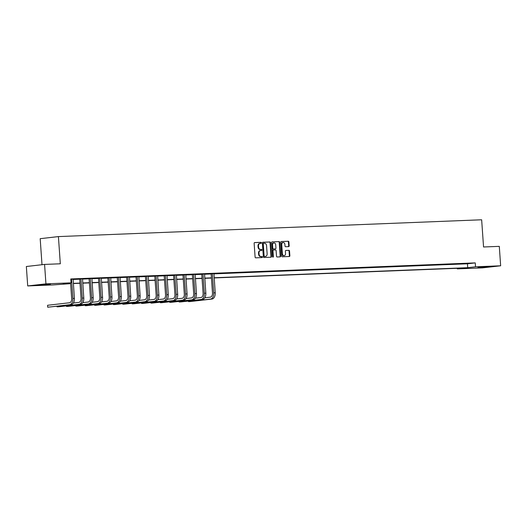 <?xml version="1.0" encoding="UTF-8"?>
<svg xmlns="http://www.w3.org/2000/svg" width="527" height="527" viewBox="0 0 527 527"><rect width="100%" height="100%" fill="white"/><g stroke="black" fill="none" stroke-linecap="round" stroke-linejoin="round"><path stroke-width="0.79" d="M261.405 242.848A0.534 0.415 83.5 0 0 260.951 242.328L254.679 242.578A0.764 0.593 83.5 0 0 254.139 243.362L255.101 257.097A0.764 0.593 83.5 0 0 255.74 257.835L262.018 257.584A0.534 0.415 83.5 0 0 261.945 256.517L261.135 256.55A2.451 1.891 83.5 0 1 259.073 254.185L258.994 253.039A2.451 1.891 83.5 0 1 260.601 250.529A2.451 1.891 83.5 0 1 260.713 250.523L261.524 250.49A0.534 0.415 83.5 0 0 261.451 249.423L260.634 249.455A2.451 1.891 83.5 0 1 258.573 247.091L258.493 245.944A2.451 1.891 83.5 0 1 260.107 243.434A2.451 1.891 83.5 0 1 260.213 243.428L261.03 243.395A0.534 0.415 83.5 0 0 261.405 242.848M260.681 243.408A0.534 0.415 83.5 0 0 260.457 242.387L254.495 242.624M261.675 257.598A0.534 0.415 83.5 0 0 261.451 256.577L261.135 256.55M261.181 250.503A0.534 0.415 83.5 0 0 260.957 249.482L260.634 249.455M480.169 267.578L477.949 267.558L481.408 267.117L490.077 266.708L480.169 267.578M40.5 285.035L38.28 285.015L41.738 284.573L50.414 284.172L40.5 285.035M288.631 246.623A0.764 0.593 83.5 0 0 289.171 245.839L288.901 241.985A0.764 0.593 83.5 0 0 288.256 241.241L281.286 241.518A0.764 0.593 83.5 0 0 280.753 242.308L281.708 256.036A0.764 0.593 83.5 0 0 282.353 256.781L289.323 256.504A0.764 0.593 83.5 0 0 289.863 255.714L289.534 251.063A0.764 0.593 83.5 0 0 288.895 250.325L285.911 250.444A0.764 0.593 83.5 0 0 285.37 251.227L285.535 253.533A2.049 1.581 83.5 0 1 284.185 255.635A2.049 1.581 83.5 0 1 282.373 253.658L281.741 244.62A2.049 1.581 83.5 0 1 283.085 242.525A2.049 1.581 83.5 0 1 284.903 244.495L285.008 246.004A0.764 0.593 83.5 0 0 285.647 246.741L288.631 246.623M70.618 283.651L52.832 284.942L27.707 285.937L26.35 266.51L44.578 264.416L60.315 263.79L58.411 236.59L481.652 219.779L483.555 246.985L499.293 246.359L500.65 265.792L482.422 267.881L457.298 268.882L465.104 267.986L214.179 277.946M44.578 264.416L45.935 283.849L71.059 282.847L63.253 283.743L70.605 283.454M213.896 273.869L467.442 263.796L475.255 262.901L70.789 278.961L71.059 282.847M475.255 262.901L475.525 266.787L500.65 265.792M270.529 242.71A0.764 0.593 83.5 0 0 269.883 241.972L262.914 242.249A0.764 0.593 83.5 0 0 262.38 243.039L263.342 256.768A0.764 0.593 83.5 0 0 263.981 257.505L270.95 257.229A0.764 0.593 83.5 0 0 271.491 256.445L270.529 242.71L270.035 242.769A0.764 0.593 83.5 0 0 269.396 242.031L262.736 242.295M272.103 241.886L279.073 241.61A0.764 0.593 83.5 0 1 279.718 242.348L280.674 256.082A0.764 0.593 83.5 0 1 280.14 256.866L277.156 256.985A0.764 0.593 83.5 0 1 276.51 256.247L276.122 250.674A0.764 0.593 83.5 0 0 275.476 249.936L273.5 250.015A0.764 0.593 83.5 0 0 272.96 250.799L273.368 256.603A0.534 0.415 83.5 0 1 272.538 256.636L271.563 242.67A0.764 0.593 83.5 0 1 272.103 241.886L272.031 241.893M27.707 285.937L45.935 283.849M58.411 236.59L40.184 238.678L42.002 264.712M457.258 268.296L457.298 268.882M214.166 277.749L467.719 267.683L475.525 266.787M73.352 283.342L79.999 283.078M82.739 282.973L89.386 282.709M92.126 282.597L98.773 282.334M101.513 282.228L108.16 281.958M110.901 281.853L117.547 281.589M120.288 281.477L126.935 281.214M129.675 281.108L136.322 280.845M139.069 280.733L145.709 280.469M148.456 280.364L155.096 280.1M157.843 279.989L164.49 279.725M167.23 279.613L173.877 279.35M176.617 279.244L183.264 278.981M186.005 278.869L192.651 278.605M195.392 278.5L202.039 278.236M204.779 278.124L211.426 277.861M211.439 278.058L204.792 278.322M202.052 278.427L195.405 278.691M192.665 278.803L186.018 279.066M183.277 279.172L176.631 279.435M173.89 279.547L167.243 279.811M164.503 279.923L157.856 280.186M155.109 280.292L148.469 280.555M145.722 280.667L139.082 280.931M136.335 281.036L129.688 281.299M126.948 281.411L120.301 281.675M117.561 281.787L110.914 282.05M108.173 282.156L101.527 282.419M98.786 282.531L92.139 282.795M89.399 282.9L82.752 283.164M80.012 283.276L73.365 283.539M467.442 263.796L467.719 267.683M73.075 279.455L79.715 279.191M82.469 279.086L89.103 278.823M91.856 278.711L98.496 278.447M101.243 278.342L107.883 278.078M110.63 277.966L117.271 277.703M120.018 277.591L126.658 277.327M129.405 277.222L136.045 276.958M138.792 276.846L145.432 276.583M148.179 276.477L154.819 276.214M157.566 276.102L164.207 275.838M166.96 275.726L173.594 275.463M176.347 275.357L182.988 275.094M185.735 274.982L192.375 274.719L193.712 293.75A3.9 2.477 87.7 0 1 191.518 297.913L186.044 298.545M195.122 274.613L201.762 274.35M204.509 274.238L211.149 273.974M466.869 263.592L463.859 263.717L466.863 263.5M457.482 263.968L454.472 264.086L457.476 263.875M448.095 264.343L445.084 264.462L448.088 264.251M438.708 264.712L435.697 264.831L438.701 264.62M429.321 265.088L426.31 265.206L429.314 264.995M419.927 265.456L416.923 265.575L419.92 265.364M410.54 265.832L407.536 265.951L410.533 265.74M401.152 266.207L398.142 266.326L401.146 266.115M391.765 266.576L388.755 266.695L391.759 266.484M382.378 266.952L379.368 267.07L382.371 266.86M372.991 267.321L369.98 267.439L372.984 267.229M363.604 267.696L360.593 267.815L363.597 267.604M354.216 268.065L351.206 268.19L354.21 267.973M344.829 268.441L341.819 268.559L344.823 268.348M335.435 268.816L332.432 268.935L335.429 268.724M326.048 269.185L323.044 269.304L326.042 269.093M316.661 269.56L313.651 269.679L316.655 269.468M307.274 269.929L304.263 270.055L307.267 269.837M297.887 270.305L294.876 270.423L297.88 270.213M288.5 270.68L285.489 270.799L288.493 270.588M279.112 271.049L276.102 271.168L279.106 270.957M269.725 271.425L266.715 271.543L269.719 271.333M260.338 271.794L257.328 271.919L260.331 271.701M250.944 272.169L247.94 272.288L250.938 272.077M241.557 272.545L238.553 272.663L241.55 272.452M232.17 272.914L229.159 273.032L232.163 272.821M222.783 273.289L219.772 273.408L222.776 273.197M211.063 273.75L213.936 273.599M201.676 274.126L204.548 273.968M192.289 274.501L195.161 274.343M182.902 274.87L185.774 274.719M173.508 275.246L176.387 275.087M164.121 275.614L167 275.463M154.734 275.99L157.613 275.832M145.347 276.365L148.225 276.207M135.959 276.734L138.838 276.583M126.572 277.11L129.444 276.952M117.185 277.479L120.057 277.327M107.798 277.854L110.67 277.696M98.411 278.223L101.283 278.072M89.017 278.599L91.896 278.447M79.63 278.974L82.508 278.816M70.809 279.231L73.121 279.191M259.995 243.454L259.719 243.487A2.451 1.891 83.5 0 0 259.613 243.494A2.451 1.891 83.5 0 0 257.999 246.004L258.493 245.944M260.14 249.515A2.451 1.891 83.5 0 1 258.085 247.143L257.999 246.004M260.496 250.549L260.219 250.582A2.451 1.891 83.5 0 0 260.107 250.588A2.451 1.891 83.5 0 0 258.5 253.098L258.994 253.039M260.641 256.609A2.451 1.891 83.5 0 1 258.579 254.238L258.5 253.098M270.641 257.242A0.764 0.593 83.5 0 0 270.997 256.504L270.035 242.769M263.638 243.29A0.534 0.415 83.5 0 0 263.263 243.843L264.106 255.898A0.534 0.415 83.5 0 0 264.561 256.412L265.417 256.379A2.451 1.891 83.5 0 0 265.522 256.372A2.451 1.891 83.5 0 0 267.136 253.862L266.557 245.622A2.451 1.891 83.5 0 0 264.495 243.257L263.638 243.29M263.592 243.296L263.151 243.349A0.534 0.415 83.5 0 0 262.769 243.902L263.263 243.843M265.14 256.412A2.451 1.891 83.5 0 1 265.028 256.425A2.451 1.891 83.5 0 1 264.923 256.438L264.067 256.471A0.534 0.415 83.5 0 1 263.612 255.951L262.769 243.902M271.925 241.933L279.073 241.61M279.824 256.88A0.764 0.593 83.5 0 0 280.186 256.135L279.224 242.407A0.764 0.593 83.5 0 0 278.579 241.662M273.434 250.022L273.006 250.075A0.764 0.593 83.5 0 0 272.472 250.859L272.874 256.656L273.368 256.603M272.755 257.071A0.534 0.415 83.5 0 0 272.874 256.656M275.72 244.897A2.049 1.581 83.5 0 0 273.902 242.927A2.049 1.581 83.5 0 0 272.558 245.022L272.782 248.21A0.764 0.593 83.5 0 0 273.427 248.948L275.404 248.869A0.764 0.593 83.5 0 0 275.944 248.085L275.72 244.897M273.902 242.927L273.414 242.98A2.049 1.581 83.5 0 0 272.064 245.081L272.558 245.022M274.975 248.915A0.764 0.593 83.5 0 1 274.91 248.928L272.933 249.001A0.764 0.593 83.5 0 1 272.288 248.263L272.064 245.081M283.085 242.525L282.597 242.578A2.049 1.581 83.5 0 0 281.247 244.68L281.741 244.62M284.185 255.635L283.691 255.687A2.049 1.581 83.5 0 1 281.879 253.718L281.247 244.68M289.013 256.517A0.764 0.593 83.5 0 0 289.369 255.773L289.046 251.115A0.764 0.593 83.5 0 0 288.401 250.378L285.733 250.483M288.322 246.636A0.764 0.593 83.5 0 0 288.677 245.892L288.407 242.038A0.764 0.593 83.5 0 0 287.762 241.3L281.108 241.564M71.474 279.205L70.829 279.527M70.572 282.907L71.665 298.592A3.9 2.477 87.7 0 1 69.472 302.762L47.575 305.278L47.713 307.221L69.61 304.705A5.85 3.715 -92.3 0 0 72.897 298.453L71.567 279.442M47.575 305.278L47.713 307.221L71.112 304.646A5.85 3.715 -92.3 0 0 74.399 298.394L73.134 279.139M80.862 278.829L79.722 279.211L81.053 298.223A3.9 2.477 87.7 0 1 78.866 302.386L73.391 303.018M57.061 306.259L57.1 306.846L78.997 304.329A5.85 3.715 -92.3 0 0 82.284 298.078L80.954 279.073M56.863 306.279L57.1 306.846L58.602 306.786L80.506 304.27A5.85 3.715 -92.3 0 0 83.793 298.018L82.522 278.763M90.249 278.46L89.116 278.842L90.44 297.847A3.9 2.477 87.7 0 1 88.253 302.017L82.779 302.643M66.448 305.884L66.488 306.47L88.384 303.96A5.85 3.715 -92.3 0 0 91.672 297.709L90.348 278.697M66.257 305.91L66.488 306.47L67.99 306.411L89.893 303.901A5.85 3.715 -92.3 0 0 93.18 297.65L91.909 278.394M99.636 278.085L98.503 278.467L99.827 297.472A3.9 2.477 87.7 0 1 97.64 301.642L92.166 302.274M75.835 305.515L75.875 306.101L97.772 303.585A5.85 3.715 -92.3 0 0 101.059 297.333L99.735 278.328M75.644 305.535L75.875 306.101L77.377 306.042L99.28 303.526A5.85 3.715 -92.3 0 0 102.567 297.274L101.296 278.019M109.03 277.709L107.89 278.091L109.221 297.103A3.9 2.477 87.7 0 1 107.027 301.273L101.553 301.899M85.222 305.14L85.262 305.726L107.159 303.216A5.85 3.715 -92.3 0 0 110.453 296.958L109.122 277.953M85.031 305.159L85.262 305.726L86.764 305.667L108.667 303.157A5.85 3.715 -92.3 0 0 111.955 296.899L110.683 277.643M118.417 277.34L117.277 277.722L118.608 296.727A3.9 2.477 87.7 0 1 116.414 300.897L110.94 301.523M94.61 304.771L94.649 305.357L116.553 302.841A5.85 3.715 -92.3 0 0 119.84 296.589L118.509 277.577M94.419 304.79L94.649 305.357L96.158 305.298L118.055 302.781A5.85 3.715 -92.3 0 0 121.342 296.53L120.07 277.274M127.804 276.965L126.664 277.347L127.995 296.358A3.9 2.477 87.7 0 1 125.801 300.528L120.327 301.154M103.997 304.395L104.036 304.981L125.94 302.465A5.85 3.715 -92.3 0 0 129.227 296.214L127.896 277.209M103.806 304.415L104.036 304.981L105.545 304.922L127.442 302.406A5.85 3.715 -92.3 0 0 130.729 296.154L129.458 276.899M137.191 276.596L136.052 276.978L137.382 295.983A3.9 2.477 87.7 0 1 135.189 300.153L129.714 300.779M113.384 304.02L113.424 304.606L135.327 302.096A5.85 3.715 -92.3 0 0 138.614 295.845L137.284 276.833M113.193 304.046L113.424 304.606L114.932 304.547L136.829 302.037A5.85 3.715 -92.3 0 0 140.116 295.785L138.845 276.53M146.578 276.22L145.439 276.603L146.769 295.614A3.9 2.477 87.7 0 1 144.576 299.777L139.102 300.41M122.771 303.651L122.817 304.237L144.714 301.721A5.85 3.715 -92.3 0 0 148.001 295.469L146.671 276.464M122.58 303.671L122.817 304.237L124.319 304.178L146.216 301.661A5.85 3.715 -92.3 0 0 149.503 295.41L148.239 276.155M155.966 275.845L154.826 276.234L156.157 295.239A3.9 2.477 87.7 0 1 153.963 299.408L148.495 300.034M132.158 303.275L132.205 303.862L154.101 301.352A5.85 3.715 -92.3 0 0 157.389 295.094L156.058 276.089M131.967 303.295L132.205 303.862L133.706 303.802L155.603 301.292A5.85 3.715 -92.3 0 0 158.89 295.034L157.626 275.779M165.353 275.476L164.213 275.858L165.544 294.863A3.9 2.477 87.7 0 1 163.357 299.033L157.883 299.665M141.552 302.906L141.592 303.493L163.489 300.976A5.85 3.715 -92.3 0 0 166.776 294.725L165.445 275.713M141.355 302.926L141.592 303.493L143.094 303.433L164.997 300.917A5.85 3.715 -92.3 0 0 168.284 294.665L167.013 275.41M174.74 275.101L173.607 275.483L174.931 294.494A3.9 2.477 87.7 0 1 172.744 298.664L167.27 299.29M150.939 302.531L150.979 303.117L172.876 300.607A5.85 3.715 -92.3 0 0 176.163 294.349L174.839 275.344M150.748 302.551L150.979 303.117L152.481 303.058L174.384 300.542A5.85 3.715 -92.3 0 0 177.671 294.29L176.4 275.035M184.127 274.732L182.994 275.114L184.318 294.119A3.9 2.477 87.7 0 1 182.131 298.289L176.657 298.914M160.327 302.155L160.366 302.748L182.263 300.232A5.85 3.715 -92.3 0 0 185.55 293.98L184.226 274.969M160.136 302.182L160.366 302.748L161.868 302.682L183.771 300.173A5.85 3.715 -92.3 0 0 187.059 293.921L185.787 274.666M193.521 274.356L192.269 274.448M169.714 301.787L169.753 302.373L191.65 299.856A5.85 3.715 -92.3 0 0 194.944 293.605L193.613 274.6M169.523 301.806L169.753 302.373L171.255 302.314L193.159 299.797A5.85 3.715 -92.3 0 0 196.446 293.546L195.174 274.29M202.908 273.987L201.769 274.369L203.099 293.374A3.9 2.477 87.7 0 1 200.906 297.544L195.431 298.17M179.101 301.411L179.14 301.997L201.044 299.488A5.85 3.715 -92.3 0 0 204.331 293.236L203 274.224M178.91 301.437L179.14 301.997L180.649 301.938L202.546 299.428A5.85 3.715 -92.3 0 0 205.833 293.17L204.562 273.921M212.295 273.612L211.156 273.994L212.486 292.999A3.9 2.477 87.7 0 1 210.293 297.169L204.819 297.801M188.488 301.042L188.528 301.628L210.431 299.112A5.85 3.715 -92.3 0 0 213.718 292.86L212.388 273.849M188.297 301.062L188.528 301.628L190.036 301.569L211.933 299.053A5.85 3.715 -92.3 0 0 215.22 292.801L213.949 273.546M260.457 242.387L260.951 242.328M261.451 256.577L261.945 256.517M260.957 249.482L261.451 249.423M258.085 247.143L258.573 247.091M258.579 254.238L259.073 254.185M270.997 256.504L271.491 256.445M269.396 242.031L269.883 241.972M263.612 255.951L264.106 255.898M264.067 256.471L264.561 256.412M264.923 256.438L265.417 256.379M279.224 242.407L279.718 242.348M280.186 256.135L280.674 256.082M272.472 250.859L272.96 250.799M272.288 248.263L272.782 248.21M272.933 249.001L273.427 248.948M274.91 248.928L275.404 248.869M281.879 253.718L282.373 253.658M288.401 250.378L288.895 250.325M289.046 251.115L289.534 251.063M289.369 255.773L289.863 255.714M287.762 241.3L288.256 241.241M288.407 242.038L288.901 241.985M288.677 245.892L289.171 245.839M72.897 298.453L74.399 298.394M69.61 304.705L71.112 304.646M82.284 298.078L83.793 298.018M78.997 304.329L80.506 304.27M91.672 297.709L93.18 297.65M88.384 303.96L89.893 303.901M101.059 297.333L102.567 297.274M97.772 303.585L99.28 303.526M110.453 296.958L111.955 296.899M107.159 303.216L108.667 303.157M119.84 296.589L121.342 296.53M116.553 302.841L118.055 302.781M129.227 296.214L130.729 296.154M125.94 302.465L127.442 302.406M138.614 295.845L140.116 295.785M135.327 302.096L136.829 302.037M148.001 295.469L149.503 295.41M144.714 301.721L146.216 301.661M157.389 295.094L158.89 295.034M154.101 301.352L155.603 301.292M166.776 294.725L168.284 294.665M163.489 300.976L164.997 300.917M176.163 294.349L177.671 294.29M172.876 300.607L174.384 300.542M185.55 293.98L187.059 293.921M182.263 300.232L183.771 300.173M194.944 293.605L196.446 293.546M191.65 299.856L193.159 299.797M204.331 293.236L205.833 293.17M201.044 299.488L202.546 299.428M213.718 292.86L215.22 292.801M210.431 299.112L211.933 299.053M259.613 243.494L260.107 243.434M260.107 250.588L260.601 250.529M263.125 243.349L263.619 243.296M265.028 256.425L265.522 256.372M272.973 250.075L273.467 250.015M274.942 248.922L275.437 248.869"/></g></svg>
